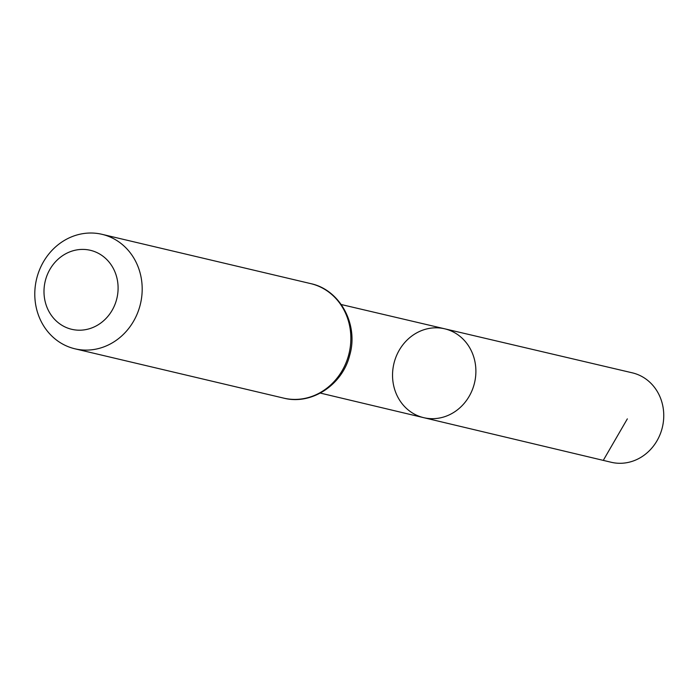 <?xml version="1.0" encoding="UTF-8"?>
<svg xmlns="http://www.w3.org/2000/svg" width="696" height="696" viewBox="0 0 696 696"><rect width="100%" height="100%" fill="white"/><g stroke="black" fill="none" stroke-linecap="round" stroke-linejoin="round"><path stroke-width="1.04" d="M444.657 328.799A45.658 41.447 103.3 0 1 474.55 382.774A45.658 41.447 103.3 0 1 423.664 417.661A45.658 41.447 103.3 0 1 416.217 415.042A45.658 41.447 103.3 0 1 395.067 359.527A45.658 41.447 103.3 0 1 444.657 328.799A45.658 41.447 103.3 0 1 474.55 382.774A45.658 41.447 103.3 0 1 423.664 417.661L611.201 462.266A45.945 41.708 103.3 0 0 661.2 431.424A45.945 41.708 103.3 0 0 639.937 375.509A45.945 41.708 103.3 0 0 632.333 372.839L341.249 304.526M65.041 326.963A40.585 36.845 103.3 0 1 60.108 257.494A40.585 36.845 103.3 0 1 117.989 284.951A40.585 36.845 103.3 0 1 65.041 326.963M65.302 345.416A58.821 53.401 103.3 0 1 38.054 273.85A58.821 53.401 103.3 0 1 102.016 234.317A58.821 53.401 103.3 0 1 140.462 303.839A58.821 53.401 103.3 0 1 74.968 348.809A58.821 53.401 103.3 0 1 65.302 345.416M603.71 459.63L627.34 418.87M310.686 283.611A58.821 53.401 103.3 0 1 349.131 353.142A58.821 53.401 103.3 0 1 283.637 398.112C311.434 405.403 342.467 384.923 349.697 355.317C358.805 324.728 340.161 289.745 310.686 283.611L102.016 234.317M320.325 393.083L423.664 417.661M74.968 348.809L283.637 398.112"/></g></svg>
